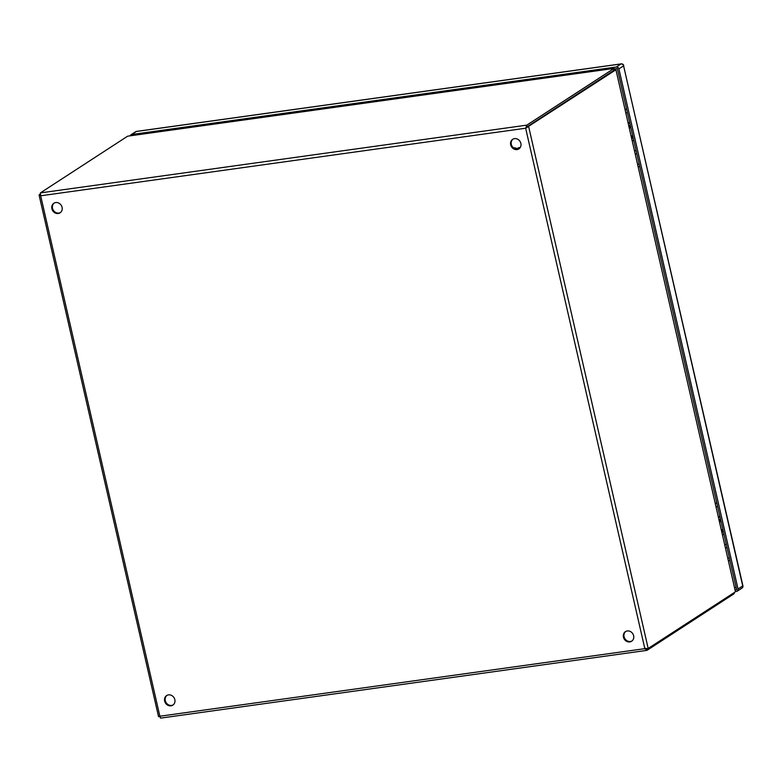 <?xml version="1.0" encoding="UTF-8"?>
<svg xmlns="http://www.w3.org/2000/svg" width="782" height="782" viewBox="0 0 782 782"><rect width="100%" height="100%" fill="white"/><g stroke="black" fill="none" stroke-linecap="round" stroke-linejoin="round"><path stroke-width="1.17" d="M520.167 147.622A3.568 3.157 -123 0 0 518.055 148.033L517.117 148.639M726.292 544.35A4.057 0.723 167.1 0 1 724.943 544.692M723.966 534.184A2.757 0.489 167.1 0 1 722.617 534.546M724.015 534.429A4.057 0.723 167.1 0 1 722.676 534.771M718.541 516.716A4.057 0.723 -12.9 0 0 719.89 516.374M636.089 150.486A4.057 0.723 167.1 0 1 634.74 150.828M633.752 140.32A2.757 0.489 167.1 0 1 632.413 140.682M633.811 140.565A4.057 0.723 167.1 0 1 632.462 140.907M628.337 122.862A4.057 0.723 -12.9 0 0 629.676 122.51M629.784 641.905A5.699 5.044 -123 0 0 631.641 641.211A5.699 5.044 -123 0 0 633.293 634.671A5.699 5.044 -123 0 0 627.281 630.966A5.699 5.044 -123 0 0 625.424 631.651A5.699 5.044 -123 0 0 623.782 638.2A5.699 5.044 -123 0 0 629.784 641.905M625.756 631.455A5.699 5.044 -123 0 0 624.505 637.975A5.699 5.044 -123 0 0 630.429 641.484A5.699 5.044 -123 0 0 631.954 640.996M517.029 149.577A5.699 5.044 -123 0 0 518.886 148.883A5.699 5.044 -123 0 0 520.529 142.344A5.699 5.044 -123 0 0 514.527 138.629A5.699 5.044 -123 0 0 512.669 139.323A5.699 5.044 -123 0 0 511.017 145.863A5.699 5.044 -123 0 0 517.029 149.577M512.992 139.128A5.699 5.044 -123 0 0 511.751 145.648A5.699 5.044 -123 0 0 517.674 149.157A5.699 5.044 -123 0 0 519.199 148.658M170.994 705.823A5.699 5.044 -123 0 0 172.851 705.129A5.699 5.044 -123 0 0 174.494 698.59A5.699 5.044 -123 0 0 168.492 694.875A5.699 5.044 -123 0 0 166.634 695.569A5.699 5.044 -123 0 0 164.982 702.119A5.699 5.044 -123 0 0 170.994 705.823M166.967 695.374A5.699 5.044 -123 0 0 165.716 701.894A5.699 5.044 -123 0 0 171.639 705.403A5.699 5.044 -123 0 0 173.164 704.914M58.239 213.496A5.699 5.044 -123 0 0 60.097 212.802A5.699 5.044 -123 0 0 61.739 206.252A5.699 5.044 -123 0 0 55.727 202.548A5.699 5.044 -123 0 0 53.88 203.242A5.699 5.044 -123 0 0 52.228 209.781A5.699 5.044 -123 0 0 58.239 213.496M54.202 203.046A5.699 5.044 -123 0 0 52.961 209.566A5.699 5.044 -123 0 0 58.875 213.075A5.699 5.044 -123 0 0 60.4 212.577M159.89 716.537L158.893 716.576M158.814 716.683L159.87 716.224L160.554 718.12L646.782 650.38L644.837 648.659L648.19 648.513L528.632 126.518L525.651 128.228L526.804 125.14L40.371 192.91L40.674 195.793L39.256 194.689L40.283 194.552M158.56 716.703L39.1 195.119L40.214 194.073M648.082 648.522L734.855 592.179A5.699 2.454 -97.9 0 0 735.422 591.563L615.972 69.989L735.422 591.563M645.482 648.239L646.714 648.718L647.076 650.292L733.741 593.958A5.699 1.017 -12.9 0 0 734.161 593.587L733.975 592.746M646.558 648.757L648.19 648.513M614.505 70.194A5.699 2.454 82.1 0 0 614.3 70.204A5.699 2.454 82.1 0 0 613.831 70.39L526.286 127.818L615.297 70.184A5.699 2.454 -97.9 0 1 615.766 69.999A5.699 2.454 -97.9 0 1 615.972 69.989M526.12 127.925L525.651 128.228L644.837 648.659L159.87 716.224L40.674 195.793L525.651 128.228M613.89 68.435A5.699 1.017 167.1 0 1 613.469 68.806L526.804 125.14L527.166 126.713L613.831 70.38A5.699 1.017 -12.9 0 0 614.251 70.009L614.017 68.366L127.857 136.146L613.89 68.435L614.408 70.312M40.371 192.91L127.036 136.576A5.699 1.017 167.1 0 1 127.857 136.146M734.318 592.521L734.161 593.587M614.251 70.009L613.919 70.527M719.196 519.58A4.536 0.811 -12.9 0 0 720.545 519.238M723.409 531.76A4.536 0.811 167.1 0 1 722.06 532.102M719.694 521.77A4.536 0.811 -12.9 0 0 721.043 521.428M722.91 529.57A4.536 0.811 167.1 0 1 721.561 529.913M719.929 516.55L718.58 516.922M720.007 516.892A4.536 0.811 167.1 0 1 718.658 517.234M722.597 534.448A4.536 0.811 -12.9 0 0 723.946 534.106M628.992 125.716A4.536 0.811 -12.9 0 0 630.331 125.374M633.205 137.896A4.536 0.811 167.1 0 1 631.856 138.238M629.49 127.906A4.536 0.811 -12.9 0 0 630.839 127.564M632.697 135.706A4.536 0.811 167.1 0 1 631.357 136.048M629.715 122.686L628.376 123.057M629.793 123.028A4.536 0.811 167.1 0 1 628.445 123.37M632.394 140.584A4.536 0.811 -12.9 0 0 633.743 140.242M715.471 503.334L716.048 503.227L715.559 503.725M716.273 506.834A4.291 0.762 -12.9 0 0 717.622 506.492M625.268 109.47L625.844 109.363L625.356 109.861M626.069 112.97A4.291 0.762 -12.9 0 0 627.418 112.628M727.016 547.498A3.333 0.596 167.1 0 1 725.667 547.85M636.802 153.634A3.333 0.596 167.1 0 1 635.463 153.986M618.914 68.894L738.032 588.993L742.714 585.943L623.596 65.854L618.914 68.894A2.278 2.014 -123 0 0 616.372 66.988L621.055 63.948L136.391 131.474L131.708 134.514L616.372 66.988M738.032 588.993A2.278 2.014 -123 0 1 736.497 591.466L735.383 591.622M614.408 68.894L617.301 68.484L736.703 589.804L735.324 589.999M131.708 134.514A2.278 2.014 -123 0 0 130.213 135.765M736.145 587.37L734.767 587.556M517.166 149.196A7.126 6.305 -123 0 0 513.608 147.984M517.762 149.137A7.126 6.305 -123 0 0 513.334 147.759L517.86 149.127M733.741 593.958L733.536 593.039M613.469 68.806L613.831 70.38L615.297 70.184M719.411 520.538A5.191 0.929 -12.9 0 0 720.76 520.196M723.242 531.037A5.191 0.929 167.1 0 1 721.894 531.379M719.528 521.047A5.191 0.929 -12.9 0 0 720.877 520.704M723.125 530.528A5.191 0.929 167.1 0 1 721.776 530.861M629.207 126.674A5.191 0.929 -12.9 0 0 630.556 126.332M633.039 137.173A5.191 0.929 167.1 0 1 631.69 137.515M629.324 127.183A5.191 0.929 -12.9 0 0 630.673 126.84M632.921 136.664A5.191 0.929 167.1 0 1 631.573 136.997M728.042 558.201A3.333 0.596 -12.9 0 0 729.381 557.849M637.838 164.337A3.333 0.596 -12.9 0 0 639.177 163.985M135.648 131.747A2.278 2.014 57 0 1 136.391 131.474A2.278 0.987 82.1 0 1 136.576 131.396A2.278 2.278 0 0 0 135.648 131.747L130.965 134.787M742.714 585.943A2.278 2.014 57 0 1 741.923 588.142A2.278 2.278 0 0 0 742.9 585.718L742.714 585.943M136.772 131.415A2.278 0.987 82.1 0 0 136.576 131.396L621.24 63.88A2.278 0.987 82.1 0 0 621.055 63.948A2.278 2.014 -123 0 1 623.596 65.854L742.9 585.718M621.553 63.938A2.278 0.987 82.1 0 0 621.24 63.88A2.278 2.278 0 0 1 623.782 65.629M615.766 69.999L614.3 70.204M616.148 69.95L615.434 70.067M715.442 503.178L716.811 502.943M625.229 109.314L626.607 109.079M728.619 560.743L729.919 560.205M638.415 166.879L639.715 166.341M737.24 591.192L741.923 588.142"/></g></svg>
